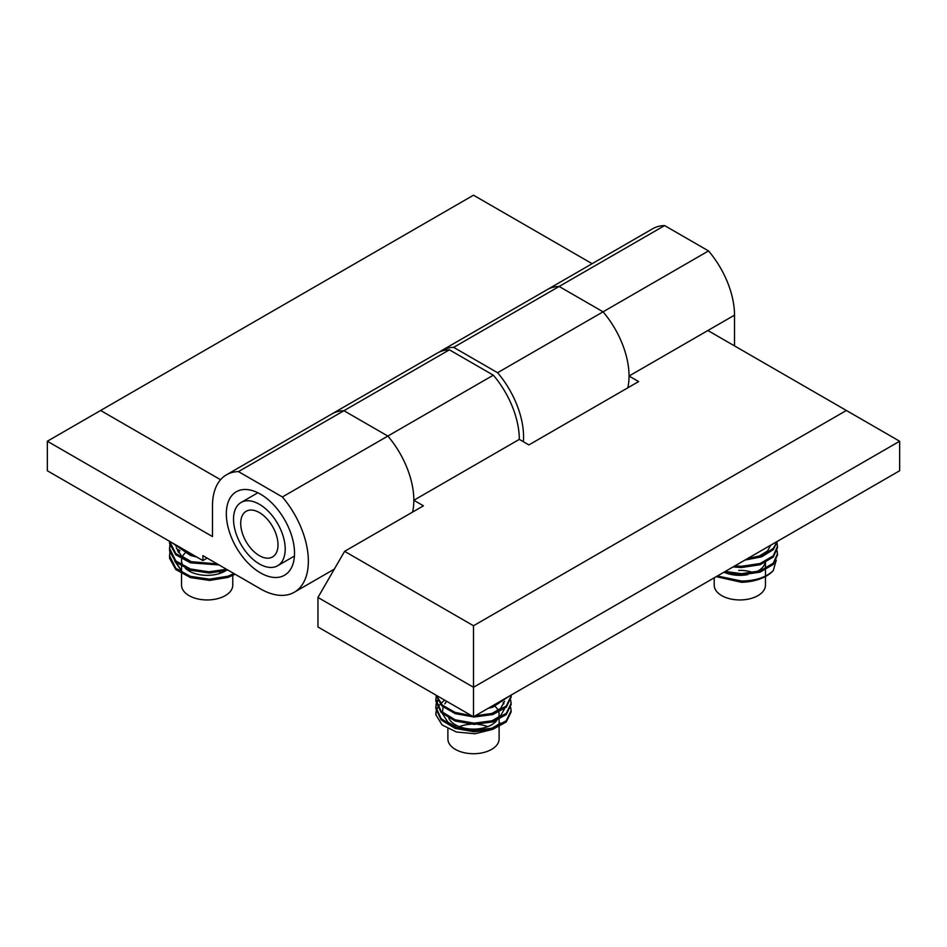 <?xml version="1.0" encoding="UTF-8"?>
<svg xmlns="http://www.w3.org/2000/svg" width="947" height="947" viewBox="0 0 947 947"><rect width="100%" height="100%" fill="white"/><g stroke="black" fill="none" stroke-linecap="round" stroke-linejoin="round"><path stroke-width="1.42" d="M734.517 345.892L734.517 315.138A67.805 39.147 -120 0 0 708.534 250.931L603.061 311.823L559.144 286.468A67.805 39.147 -120 0 0 547.2 289.64L652.672 228.748A67.805 39.147 -120 0 1 664.616 225.575L559.144 286.468A67.805 39.147 -120 0 0 547.2 289.64L441.728 350.532A67.805 39.147 60 0 1 453.672 347.36L559.144 286.468L603.061 311.823A67.805 39.147 60 0 1 629.045 376.03L707.883 330.515L899.65 441.231L473.5 687.273L473.5 625.754L344.59 551.332L423.427 505.816L413.839 500.276L519.311 439.384A67.805 39.147 -120 0 0 493.328 375.178L387.856 436.07A67.805 39.147 60 0 1 413.839 500.276M708.534 250.931L664.616 225.575M226.522 474.778A67.805 39.147 60 0 1 238.466 471.606L282.384 496.974A67.805 39.147 60 0 1 294.328 592.218A67.805 39.147 60 0 1 260.425 588.856L202.895 555.64L202.895 560.565L47.35 470.754L47.35 441.231L212.483 536.57L212.483 505.816A67.805 39.147 60 0 1 226.522 474.778L437.467 352.994A67.805 39.147 60 0 1 449.411 349.822L343.939 410.714A67.805 39.147 -120 0 0 331.995 413.886A67.805 39.147 60 0 1 343.939 410.714L387.856 436.07A67.805 39.147 60 0 1 412.596 512.067M449.411 349.822L493.328 375.178M519.311 439.384L528.9 444.924L638.633 381.57L629.045 376.03M899.65 441.231L899.65 470.754L473.5 716.796L473.5 687.273L317.955 597.462L344.59 551.332M846.381 410.477L473.5 625.754M473.5 716.796L317.955 626.985L317.955 597.462M240.325 502.952A36.542 21.094 60 0 1 241.094 502.466A36.542 21.094 60 0 1 277.234 522.886A36.542 21.094 60 0 1 278.394 565.276A36.542 21.094 60 0 1 277.625 565.75A36.542 21.094 60 0 1 241.485 545.33A36.542 21.094 60 0 1 240.325 502.952M273.091 556.599A26.362 15.223 60 0 1 272.547 556.943A26.362 15.223 60 0 1 246.457 542.217A26.362 15.223 60 0 1 245.628 511.629A26.362 15.223 60 0 1 246.173 511.273A26.362 15.223 60 0 1 272.263 526.011A26.362 15.223 60 0 1 273.091 556.599M235.069 574.213L228.061 577.421L209.583 580.416L190.465 577.599L175.822 569.549L169.572 558.28L169.833 552.492M233.992 573.598L228.061 576.19L209.583 579.185L190.465 576.368L175.822 568.318L169.489 555.569M227.919 570.094L209.5 573.042L190.465 570.212L175.822 562.175L169.572 550.894L169.833 545.117M226.57 569.313L208.648 571.81L190.465 568.981L175.822 560.944L169.489 548.195M218.958 564.921L190.465 562.838L175.822 554.788L169.572 543.519L169.501 541.424M217.254 563.927L190.465 561.607L175.822 553.557L169.501 541.282M196.869 557.085L190.465 555.451L171.845 542.643M193.354 555.06L190.465 554.22L173.289 543.471M169.501 556.185L169.987 553.107M169.501 548.81L169.987 545.721M169.987 544.501L170.862 542.063M232.773 575.456L232.773 585.163A25.616 14.785 180 0 1 207.985 599.948A25.616 14.785 180 0 1 181.599 586.122A25.616 14.785 180 0 1 181.54 585.163L181.54 573.716M225.587 570.84A25.616 14.785 180 0 1 185.269 568.236M182.274 564.057A25.616 14.785 180 0 1 181.599 561.512M219.503 572.213A25.616 14.785 180 0 1 221.373 572.864M181.54 565.11L181.54 560.565A25.616 14.785 180 0 1 181.682 559.038M181.942 557.949A25.616 14.785 180 0 1 184.854 553.285M185.73 552.456A25.616 14.785 180 0 1 187.044 551.403M178.699 549.745L177.551 551.047M174.627 560.991L181.244 570.544L176.343 562.648M176.012 545.046L176.083 546.419M176.343 547.887L181.528 556.031L191.969 562.056M225.197 569.715L226.44 569.23M179.906 550.574L178.415 552.492M776.268 560.186L773.273 570.579A37.667 21.745 0 0 1 741.537 582.287L716.24 576.652M773.273 570.579C766.277 577.315 755.706 580.807 741.537 581.056L717.388 575.977M777.085 550.669L777.511 554.966L773.273 564.424L760.121 572.118L741.537 574.912L723.792 572.284M777.511 553.746L773.273 563.193L760.121 570.887L741.537 573.681L725.213 571.467M777.085 543.282L777.511 547.591L773.273 557.049L760.121 564.743L741.537 567.525L733.061 566.933M777.511 546.36L773.273 555.818L760.121 563.512L741.537 566.294L734.813 565.927M777.451 541.305L773.273 549.662L761.637 556.836L744.969 560.068M777.238 541.435L773.273 548.431L762.666 555.202L747.384 558.671M765.46 576.51L765.46 585.163A25.616 14.785 180 0 1 740.992 599.936A25.616 14.785 180 0 1 714.227 585.163L714.227 577.812M747.739 574.628A25.616 14.785 180 0 1 740.992 575.338A25.616 14.785 180 0 1 725.236 572.71M738.696 570.39A25.616 14.785 180 0 1 753.386 572.615M765.46 560.565A25.616 14.785 180 0 1 765.425 561.37M765.188 562.707A25.616 14.785 180 0 1 755.919 572.083M758.085 556.753L767.484 551.012L770.787 545.152M510.741 707.551L511.167 711.86L506.254 721.981L492.842 729.308L474.092 731.771L455.176 728.409L441.184 719.969L435.833 708.522L436.176 703.858M511.167 710.629L506.254 720.75L492.842 728.077L474.092 730.539L455.176 727.189L441.184 718.737L435.833 706.936M510.741 700.164L511.167 704.473L506.254 714.606L492.842 721.922L474.092 724.396L455.176 721.034L441.184 712.582L435.833 701.147L436.176 696.483M511.167 703.242L506.254 713.375L492.842 720.691L474.092 723.165L455.176 719.803L441.184 711.351L435.833 699.549M511.143 695.062L511.167 697.099L506.254 707.22L492.842 714.547L474.092 717.009L455.176 713.647L441.799 705.823L435.94 695.11M511.167 695.867L506.254 705.989L492.842 713.316L475.228 715.802M509.285 696.128L492.842 707.16L488.025 708.403M507.77 697.004L491.742 706.261M435.845 707.551L436.33 704.473M436.508 703.858L437.845 700.78M436.33 703.242L437.514 700.164M471.559 715.672L455.176 712.416L442.462 705.195L436.176 695.24M455.424 706.355L441.941 698.578M460.349 726.254A25.616 14.785 180 0 1 470.813 724.23M477.892 724.372A25.616 14.785 180 0 1 487.717 726.633M499.116 726.823L499.116 738.944A25.616 14.785 180 0 1 486.651 751.622A25.616 14.785 180 0 1 460.869 751.8A25.616 14.785 180 0 1 447.884 738.944L447.884 728.74M495.103 706.391A25.616 14.785 180 0 1 498.169 710.357M498.844 712.191A25.616 14.785 180 0 1 499.116 714.334A25.616 14.785 180 0 1 498.524 717.506M496.784 720.501A25.616 14.785 180 0 1 486.651 727.024A25.616 14.785 180 0 1 448.783 718.205M436.2 711.327A37.667 21.745 0 0 0 435.833 714.334A37.667 21.745 0 0 0 435.833 714.677L442.083 724.94L456.43 732.019L474.968 733.759L492.286 729.474M497.27 726.444L500.714 723.082L491.54 728.456M444.321 700.579A37.667 21.745 0 0 0 440.781 703.562M440.213 704.154A37.667 21.745 0 0 0 437.952 707.137M437.609 707.74A37.667 21.745 0 0 0 436.354 710.724M435.833 714.677L436.176 711.244M491.836 706.213L500.288 701.325M491.54 713.695L500.679 708.344L504.573 701.289M491.54 721.081L500.679 715.731L504.573 708.676M503.887 703.858L503.117 702.354M446.25 701.94L444.759 703.858M443.125 707.018L442.427 712.558M442.687 714.014L447.931 722.218L458.324 728.184M260.425 572.864A48.214 27.842 -120 0 0 288.551 571.976A48.214 27.842 -120 0 0 290.587 532.545A48.214 27.842 -120 0 0 260.425 494.133A48.214 27.842 -120 0 0 241.165 489.895A48.214 27.842 -120 0 0 227.86 526.343A48.214 27.842 -120 0 0 260.425 572.864M627.802 387.82A67.805 39.147 -120 0 0 603.061 311.823L497.589 372.716L453.672 347.36M523.383 441.74A67.805 39.147 -120 0 0 497.589 372.716M439.668 351.882A67.805 39.147 60 0 1 441.728 350.532M47.35 441.231L473.5 195.2L592.135 263.692M220.556 479.727L100.619 410.477M282.384 496.974L387.856 436.07L343.939 410.714L238.466 471.606M202.895 560.565L207.156 558.103M707.883 330.515L734.517 315.138M257.88 492.771L241.094 502.466M294.422 556.055L277.625 565.75M232.773 574.225L232.773 572.888M181.54 572.485L181.54 566.342M765.46 576.107L765.46 569.964M765.46 568.733L765.46 562.577M499.116 725.591L499.116 719.436M499.116 718.217L499.116 714.334M334.315 569.123L294.328 592.218"/></g></svg>
